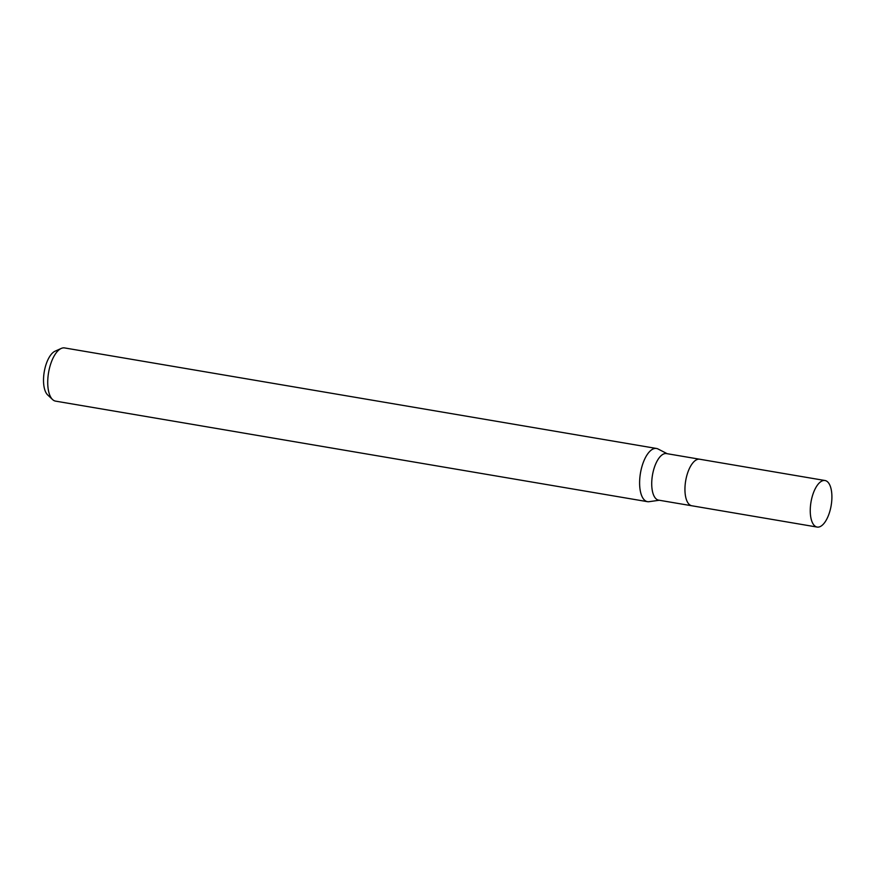 <?xml version="1.0" encoding="UTF-8"?>
<svg xmlns="http://www.w3.org/2000/svg" width="875" height="875" viewBox="0 0 875 875"><rect width="100%" height="100%" fill="white"/><g stroke="black" fill="none" stroke-linecap="round" stroke-linejoin="round"><path stroke-width="1.31" d="M699.803 459.244A23.603 10.237 99.6 0 0 699.716 459.233L666.509 453.589A23.603 10.237 99.6 0 0 653.002 472.402A23.603 10.237 99.6 0 0 658.602 500.139L691.819 505.772A23.603 10.237 99.6 0 0 691.895 505.794M691.819 505.772A23.603 10.237 99.6 0 1 686.219 478.045A23.603 10.237 99.6 0 1 699.716 459.233A23.603 10.237 99.6 0 0 686.219 478.045A23.603 10.237 99.6 0 0 691.819 505.772L817.13 527.067A23.603 10.237 99.6 0 0 830.627 508.244A23.603 10.237 99.6 0 0 825.027 480.517A23.603 10.237 99.6 0 0 811.53 499.33A23.603 10.237 99.6 0 0 817.13 527.067M667.198 453.709L658.033 448.984A26.983 11.703 99.6 0 0 641.069 469.973A26.983 11.703 99.6 0 0 647.467 501.67A26.983 11.703 99.6 0 0 649.173 501.67M658.12 449.028A26.983 11.703 99.6 0 0 656.502 448.47L64.619 347.933A26.983 11.703 99.6 0 0 61.239 348.436A26.983 11.703 99.6 0 0 49.186 369.447A26.983 11.703 99.6 0 0 52.566 399.547A26.983 11.703 99.6 0 0 55.584 401.133L647.467 501.67M656.502 448.47A26.983 11.703 99.6 0 0 641.069 469.973A26.983 11.703 99.6 0 0 649.086 501.681L659.291 500.248M61.239 348.436L55.081 351.192A23.089 10.008 99.6 0 0 44.767 369.162A23.089 10.008 99.6 0 0 47.655 394.92L52.566 399.547M699.716 459.233L825.027 480.517"/></g></svg>
